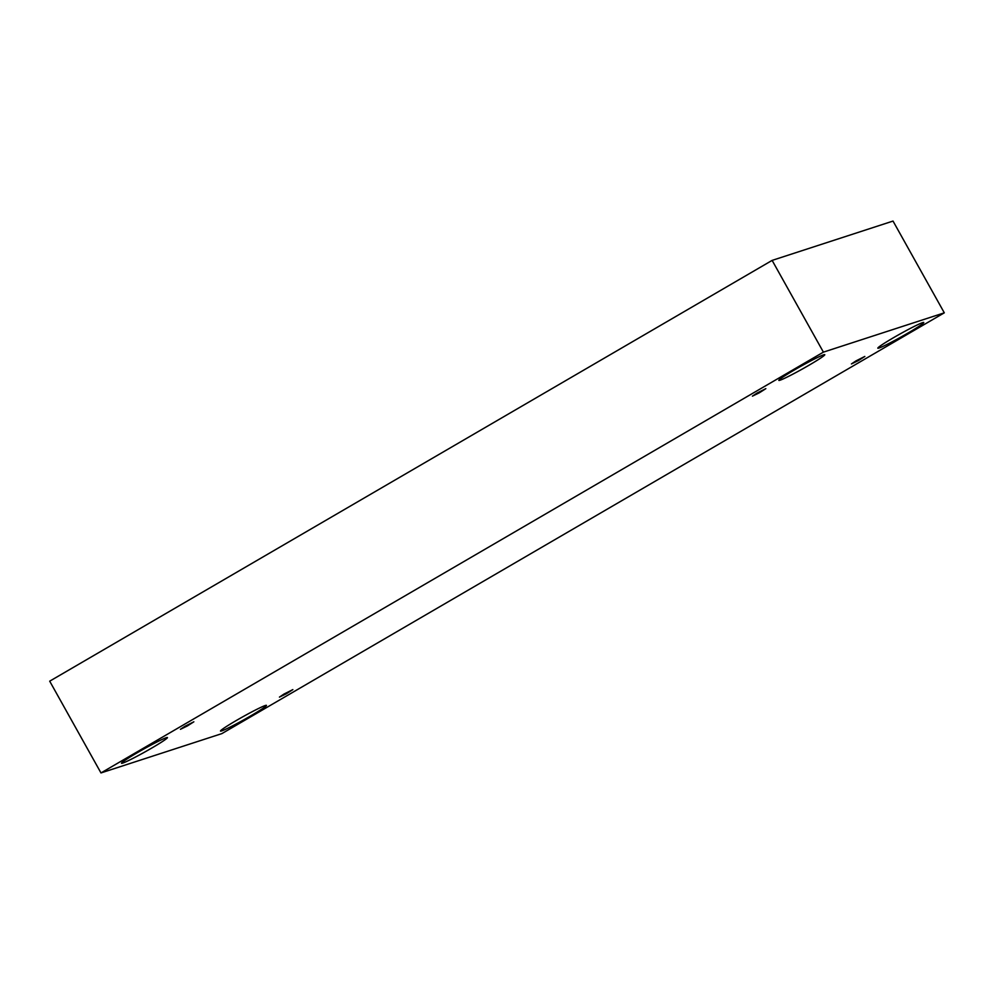 <?xml version="1.0" encoding="UTF-8"?>
<svg xmlns="http://www.w3.org/2000/svg" width="994" height="994" viewBox="0 0 994 994"><rect width="100%" height="100%" fill="white"/><g stroke="black" fill="none" stroke-linecap="round" stroke-linejoin="round"><path stroke-width="1.49" d="M944.3 312.824L893.022 221.066L772.127 260.391L49.7 681.176L100.978 772.934L221.873 733.609L944.3 312.824L823.405 352.137L772.127 260.391M757.006 393.09L765.84 388.642L759.366 392.792L752.433 396.134L757.006 393.09M823.405 352.137L100.978 772.934M185.008 726.254L193.855 721.806L187.369 725.955L180.448 729.298L185.008 726.254M283.998 694.048L292.845 689.612L286.359 693.75L279.438 697.105L283.998 694.048M855.983 360.897L864.83 356.448L858.344 360.598L851.423 363.941L855.983 360.897M137.147 752.793A26.329 1.566 -29.2 0 1 167.452 737.573A26.329 1.566 -29.2 0 1 145.236 751.775A26.329 1.566 -29.2 0 1 121.504 763.255A26.329 1.566 -29.2 0 1 137.147 752.793M794.479 369.917A26.329 1.566 -29.2 0 1 824.784 354.696A26.329 1.566 -29.2 0 1 802.568 368.898A26.329 1.566 -29.2 0 1 778.836 380.379A26.329 1.566 -29.2 0 1 794.479 369.917M893.469 337.724A26.329 1.566 -29.2 0 1 923.774 322.503A26.329 1.566 -29.2 0 1 901.558 336.705A26.329 1.566 -29.2 0 1 877.826 348.186A26.329 1.566 -29.2 0 1 893.469 337.724M236.137 720.6A26.329 1.566 -29.2 0 1 266.442 705.367A26.329 1.566 -29.2 0 1 244.226 719.581A26.329 1.566 -29.2 0 1 220.494 731.05A26.329 1.566 -29.2 0 1 236.137 720.6"/></g></svg>
